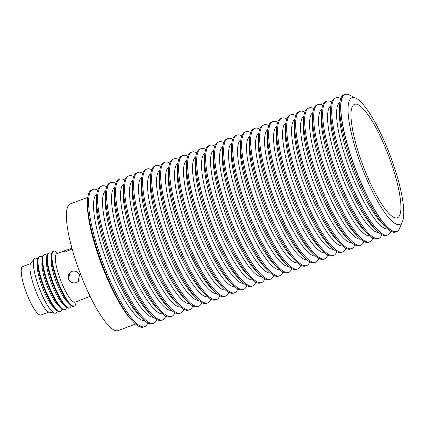 <?xml version="1.0" encoding="UTF-8"?>
<svg xmlns="http://www.w3.org/2000/svg" width="425" height="425" viewBox="0 0 425 425"><rect width="100%" height="100%" fill="white"/><g stroke="black" fill="none" stroke-linecap="round" stroke-linejoin="round"><path stroke-width="0.64" d="M71.092 249.443A6.014 0.473 -21.7 0 0 70.752 249.571A6.014 0.473 -21.7 0 0 66.534 251.313M73.036 271.07A6.014 5.838 -130.3 0 0 69.174 279.889A6.014 5.838 -130.3 0 0 79.422 279.889M48.859 312.072L41.013 315.026A25.914 5.854 -110.7 0 1 26.77 293.824A25.914 5.854 -110.7 0 1 22.323 266.778A25.914 5.854 -110.7 0 1 22.737 266.533L30.579 263.58M55.781 313.119A29.336 6.63 -110.7 0 1 55.765 313.124A29.336 6.63 -110.7 0 1 54.841 313.188A29.336 6.63 -110.7 0 1 39.217 288.012A29.336 6.63 -110.7 0 1 34.335 258.788A29.336 6.63 -110.7 0 1 34.606 258.506A29.336 6.63 -110.7 0 1 35.073 258.225A29.336 6.63 -110.7 0 1 35.089 258.219M57.258 310.84A29.336 6.63 -110.7 0 1 56.265 312.832A29.336 6.63 -110.7 0 1 55.803 313.108A29.336 6.63 -110.7 0 1 40.104 290.201A29.336 6.63 -110.7 0 1 34.643 258.49A29.336 6.63 -110.7 0 1 35.105 258.214A29.336 6.63 -110.7 0 1 37.703 258.958M76.33 282.699C72.765 283.677 70.114 282.529 68.372 279.252L70.109 272.393L71.825 271.378C75.294 270.475 77.86 271.702 79.512 275.055L78.019 281.711L76.33 282.699M70.311 272.228L69.153 273.705M76.978 282.253L78.227 281.525M72.128 248.832L68.271 250.766L63.453 251.435L64.292 250.867L56.865 253.667A25.914 5.854 69.3 0 0 61.28 281.924A25.914 5.854 69.3 0 0 75.145 302.159L90.095 296.326M64.292 250.867L71.974 248.274M76.027 301.83L76.022 301.989A29.336 6.63 -110.7 0 1 74.795 305.851A29.336 6.63 -110.7 0 1 74.327 306.127A29.336 6.63 -110.7 0 1 58.634 283.22A29.336 6.63 -110.7 0 1 53.167 251.51A29.336 6.63 -110.7 0 1 53.635 251.228A29.336 6.63 -110.7 0 1 57.635 253.22L57.747 253.337M53.635 251.228L53.056 251.446A29.336 6.63 69.3 0 0 52.588 251.727A29.336 6.63 69.3 0 0 51.361 255.584A29.336 6.63 69.3 0 0 58.055 283.438A29.336 6.63 69.3 0 0 69.748 304.353A29.336 6.63 69.3 0 0 73.748 306.345L74.327 306.127M71.156 305.602A29.336 6.63 -110.7 0 1 70.162 307.594A29.336 6.63 -110.7 0 1 69.695 307.875A29.336 6.63 -110.7 0 1 54.002 284.968A29.336 6.63 -110.7 0 1 48.535 253.252A29.336 6.63 -110.7 0 1 49.002 252.976A29.336 6.63 -110.7 0 1 51.595 253.72M49.002 252.976L48.423 253.194A29.336 6.63 69.3 0 0 47.956 253.47A29.336 6.63 69.3 0 0 46.729 257.332A29.336 6.63 69.3 0 0 53.422 285.186A29.336 6.63 69.3 0 0 65.115 306.101A29.336 6.63 69.3 0 0 69.116 308.093L69.695 307.875M66.523 307.349A29.336 6.63 -110.7 0 1 65.53 309.342A29.336 6.63 -110.7 0 1 65.062 309.618A29.336 6.63 -110.7 0 1 49.369 286.71A29.336 6.63 -110.7 0 1 43.903 255A29.336 6.63 -110.7 0 1 44.37 254.724A29.336 6.63 -110.7 0 1 46.963 255.462M44.37 254.724L43.791 254.942A29.336 6.63 69.3 0 0 43.323 255.218A29.336 6.63 69.3 0 0 42.102 259.075A29.336 6.63 69.3 0 0 48.79 286.928A29.336 6.63 69.3 0 0 60.483 307.849A29.336 6.63 69.3 0 0 64.483 309.836L65.062 309.618M61.891 309.097A29.336 6.63 -110.7 0 1 60.897 311.089A29.336 6.63 -110.7 0 1 60.435 311.366A29.336 6.63 -110.7 0 1 44.737 288.458A29.336 6.63 -110.7 0 1 39.275 256.743A29.336 6.63 -110.7 0 1 39.737 256.466A29.336 6.63 -110.7 0 1 42.335 257.21M39.737 256.466L39.158 256.684A29.336 6.63 69.3 0 0 38.696 256.96A29.336 6.63 69.3 0 0 37.469 260.822A29.336 6.63 69.3 0 0 44.157 288.676A29.336 6.63 69.3 0 0 55.85 309.591A29.336 6.63 69.3 0 0 59.856 311.583L60.435 311.366M37.469 260.822L37.246 265.083A24.932 5.637 69.3 0 0 42.936 288.756A24.932 5.637 69.3 0 0 52.875 306.537L55.85 309.591M42.102 259.075L41.878 263.335A24.932 5.637 69.3 0 0 47.568 287.013A24.932 5.637 69.3 0 0 57.502 304.789L60.483 307.849M46.729 257.332L46.511 261.593A24.932 5.637 69.3 0 0 52.195 285.265A24.932 5.637 69.3 0 0 62.135 303.046L65.115 306.101M51.361 255.584L51.143 259.845A24.932 5.637 69.3 0 0 56.828 283.523A24.932 5.637 69.3 0 0 66.767 301.298L69.748 304.353M54.841 313.188L49.268 312.184A26.403 5.966 -110.7 0 1 35.206 289.526A26.403 5.966 -110.7 0 1 30.812 263.224L34.335 258.788M350.954 98.372A67.713 15.3 -110.7 0 1 356.001 98.207A67.713 15.3 -110.7 0 1 390.23 155.699A67.713 15.3 -110.7 0 1 402.47 221.473A67.713 15.3 -110.7 0 1 400.876 223.816A67.713 15.3 -110.7 0 1 363.566 171.578A67.713 15.3 -110.7 0 1 350.954 98.372M356.001 98.207L349.419 95.014A73.174 16.532 69.3 0 0 343.963 95.189A73.174 16.532 69.3 0 0 357.595 174.298A73.174 16.532 69.3 0 0 397.912 230.748A73.174 16.532 69.3 0 0 399.633 228.22L402.47 221.473M400.01 227.317A73.334 16.57 -110.7 0 1 397.896 230.929A73.334 16.57 -110.7 0 1 396.732 231.62A73.334 16.57 -110.7 0 1 357.489 174.351A73.334 16.57 -110.7 0 1 343.83 95.073A73.334 16.57 -110.7 0 1 344.994 94.377A73.334 16.57 -110.7 0 1 350.301 95.444M396.732 231.62L395.606 232.045A73.334 16.57 -110.7 0 1 385.597 227.067A73.334 16.57 -110.7 0 1 356.368 174.776A73.334 16.57 -110.7 0 1 339.639 105.145A73.334 16.57 -110.7 0 1 342.704 95.492A73.334 16.57 -110.7 0 1 343.868 94.802L344.994 94.377M390.819 231.28A73.334 16.57 -110.7 0 1 387.728 235.014A73.334 16.57 -110.7 0 1 348.489 177.746A73.334 16.57 -110.7 0 1 335.994 97.771A73.334 16.57 -110.7 0 1 340.781 98.536M387.728 235.014L386.601 235.439A73.334 16.57 -110.7 0 1 376.598 230.462A73.334 16.57 -110.7 0 1 347.363 178.171A73.334 16.57 -110.7 0 1 330.634 108.54A73.334 16.57 -110.7 0 1 334.868 98.196L335.994 97.771M387.595 228.969A67.713 15.3 -110.7 0 1 352.102 175.897A67.713 15.3 -110.7 0 1 339.888 102.398M339.639 105.145L339.357 110.59A67.713 15.3 69.3 0 0 354.801 174.882A67.713 15.3 69.3 0 0 381.793 223.162L385.597 227.067M381.815 234.674A73.334 16.57 -110.7 0 1 378.723 238.409A73.334 16.57 -110.7 0 1 339.485 181.14A73.334 16.57 -110.7 0 1 326.99 101.166A73.334 16.57 -110.7 0 1 331.776 101.931M378.723 238.409L377.602 238.834A73.334 16.57 -110.7 0 1 367.593 233.856A73.334 16.57 -110.7 0 1 338.364 181.56A73.334 16.57 -110.7 0 1 321.635 111.929A73.334 16.57 -110.7 0 1 325.863 101.586L326.99 101.166M378.595 232.358A67.713 15.3 -110.7 0 1 343.103 179.292A67.713 15.3 -110.7 0 1 330.884 105.793M330.634 108.54L330.353 113.98A67.713 15.3 69.3 0 0 345.801 178.277A67.713 15.3 69.3 0 0 372.789 226.557L376.598 230.462M372.815 238.064A73.334 16.57 -110.7 0 1 369.723 241.798A73.334 16.57 -110.7 0 1 330.485 184.53A73.334 16.57 -110.7 0 1 317.99 104.555A73.334 16.57 -110.7 0 1 322.777 105.32M369.723 241.798L368.597 242.223A73.334 16.57 -110.7 0 1 358.594 237.246A73.334 16.57 -110.7 0 1 329.359 184.955A73.334 16.57 -110.7 0 1 312.63 115.324A73.334 16.57 -110.7 0 1 316.864 104.98L317.99 104.555M369.591 235.753A67.713 15.3 -110.7 0 1 334.098 182.686A67.713 15.3 -110.7 0 1 321.884 109.188M321.635 111.929L321.353 117.374A67.713 15.3 69.3 0 0 336.797 181.666A67.713 15.3 69.3 0 0 363.789 229.952L367.593 233.856M363.811 241.458A73.334 16.57 -110.7 0 1 360.719 245.193A73.334 16.57 -110.7 0 1 321.481 187.924A73.334 16.57 -110.7 0 1 308.986 107.95A73.334 16.57 -110.7 0 1 313.772 108.715M360.719 245.193L359.598 245.618A73.334 16.57 -110.7 0 1 349.589 240.64A73.334 16.57 -110.7 0 1 320.36 188.349A73.334 16.57 -110.7 0 1 303.631 118.718A73.334 16.57 -110.7 0 1 307.859 108.375L308.986 107.95M360.591 239.148A67.713 15.3 -110.7 0 1 325.098 186.081A67.713 15.3 -110.7 0 1 312.88 112.577M312.63 115.324L312.348 120.769A67.713 15.3 69.3 0 0 327.797 185.061A67.713 15.3 69.3 0 0 354.785 233.346L358.594 237.246M354.811 244.853A73.334 16.57 -110.7 0 1 351.719 248.588A73.334 16.57 -110.7 0 1 312.481 191.319A73.334 16.57 -110.7 0 1 299.986 111.345A73.334 16.57 -110.7 0 1 304.773 112.11M351.719 248.588L350.593 249.013A73.334 16.57 -110.7 0 1 340.59 244.035A73.334 16.57 -110.7 0 1 311.355 191.744A73.334 16.57 -110.7 0 1 294.626 122.113A73.334 16.57 -110.7 0 1 298.86 111.77L299.986 111.345M351.587 242.542A67.713 15.3 -110.7 0 1 316.094 189.47A67.713 15.3 -110.7 0 1 303.88 115.972M303.631 118.718L303.349 124.164A67.713 15.3 69.3 0 0 318.793 188.456A67.713 15.3 69.3 0 0 345.785 236.736L349.589 240.64M345.807 248.248A73.334 16.57 -110.7 0 1 342.715 251.982A73.334 16.57 -110.7 0 1 303.477 194.714A73.334 16.57 -110.7 0 1 290.982 114.739A73.334 16.57 -110.7 0 1 295.768 115.504M342.715 251.982L341.594 252.407A73.334 16.57 -110.7 0 1 331.585 247.43A73.334 16.57 -110.7 0 1 302.356 195.133A73.334 16.57 -110.7 0 1 285.627 125.502A73.334 16.57 -110.7 0 1 289.855 115.159L290.982 114.739M342.587 245.932A67.713 15.3 -110.7 0 1 307.094 192.865A67.713 15.3 -110.7 0 1 294.876 119.367M294.626 122.113L294.344 127.553A67.713 15.3 69.3 0 0 309.793 191.85A67.713 15.3 69.3 0 0 336.781 240.13L340.59 244.035M336.807 251.637A73.334 16.57 -110.7 0 1 333.715 255.372A73.334 16.57 -110.7 0 1 294.477 198.103A73.334 16.57 -110.7 0 1 281.982 118.129A73.334 16.57 -110.7 0 1 286.769 118.894M333.715 255.372L332.589 255.797A73.334 16.57 -110.7 0 1 322.586 250.819A73.334 16.57 -110.7 0 1 293.351 198.528A73.334 16.57 -110.7 0 1 276.622 128.897A73.334 16.57 -110.7 0 1 280.856 118.554L281.982 118.129M333.582 249.326A67.713 15.3 -110.7 0 1 298.09 196.26A67.713 15.3 -110.7 0 1 285.876 122.761M285.627 125.502L285.345 130.948A67.713 15.3 69.3 0 0 300.788 195.24A67.713 15.3 69.3 0 0 327.781 243.525L331.585 247.43M327.803 255.032A73.334 16.57 -110.7 0 1 324.711 258.767A73.334 16.57 -110.7 0 1 285.473 201.498A73.334 16.57 -110.7 0 1 272.978 121.523A73.334 16.57 -110.7 0 1 277.764 122.288M324.711 258.767L323.59 259.192A73.334 16.57 -110.7 0 1 313.581 254.214A73.334 16.57 -110.7 0 1 284.346 201.923A73.334 16.57 -110.7 0 1 267.623 132.292A73.334 16.57 -110.7 0 1 271.851 121.948L272.978 121.523M324.583 252.721A67.713 15.3 -110.7 0 1 289.09 199.654A67.713 15.3 -110.7 0 1 276.872 126.151M276.622 128.897L276.34 134.343A67.713 15.3 69.3 0 0 291.789 198.634A67.713 15.3 69.3 0 0 318.777 246.92L322.586 250.819M318.803 258.427A73.334 16.57 -110.7 0 1 315.711 262.161A73.334 16.57 -110.7 0 1 276.473 204.893A73.334 16.57 -110.7 0 1 263.978 124.918A73.334 16.57 -110.7 0 1 268.765 125.683M315.711 262.161L314.585 262.586A73.334 16.57 -110.7 0 1 304.582 257.608A73.334 16.57 -110.7 0 1 275.347 205.317A73.334 16.57 -110.7 0 1 258.618 135.687A73.334 16.57 -110.7 0 1 262.852 125.343L263.978 124.918M315.578 256.116A67.713 15.3 -110.7 0 1 280.086 203.044A67.713 15.3 -110.7 0 1 267.872 129.545M267.623 132.292L267.341 137.737A67.713 15.3 69.3 0 0 282.784 202.029A67.713 15.3 69.3 0 0 309.777 250.309L313.581 254.214M309.798 261.821A73.334 16.57 -110.7 0 1 306.707 265.556A73.334 16.57 -110.7 0 1 267.468 208.287A73.334 16.57 -110.7 0 1 254.973 128.313A73.334 16.57 -110.7 0 1 259.76 129.078M306.707 265.556L305.586 265.976A73.334 16.57 -110.7 0 1 295.577 261.003A73.334 16.57 -110.7 0 1 266.342 208.707A73.334 16.57 -110.7 0 1 249.618 139.076A73.334 16.57 -110.7 0 1 253.847 128.732L254.973 128.313M306.579 259.505A67.713 15.3 -110.7 0 1 271.086 206.438A67.713 15.3 -110.7 0 1 258.868 132.94M258.618 135.687L258.336 141.127A67.713 15.3 69.3 0 0 273.785 205.424A67.713 15.3 69.3 0 0 300.772 253.704L304.582 257.608M300.799 265.211A73.334 16.57 -110.7 0 1 297.707 268.945A73.334 16.57 -110.7 0 1 258.469 211.677A73.334 16.57 -110.7 0 1 245.974 131.702A73.334 16.57 -110.7 0 1 250.761 132.467M297.707 268.945L296.581 269.37A73.334 16.57 -110.7 0 1 286.572 264.392A73.334 16.57 -110.7 0 1 257.343 212.102A73.334 16.57 -110.7 0 1 240.614 142.471A73.334 16.57 -110.7 0 1 244.848 132.127L245.974 131.702M297.574 262.9A67.713 15.3 -110.7 0 1 262.082 209.833A67.713 15.3 -110.7 0 1 249.868 136.335M249.618 139.076L249.337 144.521A67.713 15.3 69.3 0 0 264.78 208.813A67.713 15.3 69.3 0 0 291.773 257.098L295.577 261.003M291.794 268.605A73.334 16.57 -110.7 0 1 288.703 272.34A73.334 16.57 -110.7 0 1 249.464 215.071A73.334 16.57 -110.7 0 1 236.969 135.097A73.334 16.57 -110.7 0 1 241.756 135.862M288.703 272.34L287.582 272.765A73.334 16.57 -110.7 0 1 277.573 267.787A73.334 16.57 -110.7 0 1 248.338 215.496A73.334 16.57 -110.7 0 1 231.614 145.865A73.334 16.57 -110.7 0 1 235.843 135.522L236.969 135.097M288.575 266.294A67.713 15.3 -110.7 0 1 253.082 213.228A67.713 15.3 -110.7 0 1 240.863 139.724M240.614 142.471L240.332 147.916A67.713 15.3 69.3 0 0 255.781 212.208A67.713 15.3 69.3 0 0 282.768 260.493L286.572 264.392M282.795 272A73.334 16.57 -110.7 0 1 279.703 275.735A73.334 16.57 -110.7 0 1 240.465 218.466A73.334 16.57 -110.7 0 1 227.97 138.492A73.334 16.57 -110.7 0 1 232.757 139.257M279.703 275.735L278.577 276.16A73.334 16.57 -110.7 0 1 268.568 271.182A73.334 16.57 -110.7 0 1 239.339 218.891A73.334 16.57 -110.7 0 1 222.61 149.26A73.334 16.57 -110.7 0 1 226.844 138.917L227.97 138.492M279.57 269.689A67.713 15.3 -110.7 0 1 244.077 216.617A67.713 15.3 -110.7 0 1 231.859 143.119M231.614 145.865L231.333 151.311A67.713 15.3 69.3 0 0 246.776 215.602A67.713 15.3 69.3 0 0 273.769 263.882L277.573 267.787M273.79 275.395A73.334 16.57 -110.7 0 1 270.698 279.129A73.334 16.57 -110.7 0 1 231.46 221.861A73.334 16.57 -110.7 0 1 218.965 141.886A73.334 16.57 -110.7 0 1 223.752 142.651M270.698 279.129L269.577 279.549A73.334 16.57 -110.7 0 1 259.569 274.577A73.334 16.57 -110.7 0 1 230.334 222.28A73.334 16.57 -110.7 0 1 213.61 152.649A73.334 16.57 -110.7 0 1 217.839 142.306L218.965 141.886M270.571 273.078A67.713 15.3 -110.7 0 1 235.078 220.012A67.713 15.3 -110.7 0 1 222.859 146.513M222.61 149.26L222.328 154.7A67.713 15.3 69.3 0 0 237.777 218.997A67.713 15.3 69.3 0 0 264.764 267.277L268.568 271.182M264.786 278.784A73.334 16.57 -110.7 0 1 261.699 282.519A73.334 16.57 -110.7 0 1 222.461 225.25A73.334 16.57 -110.7 0 1 209.966 145.276A73.334 16.57 -110.7 0 1 214.752 146.041M261.699 282.519L260.573 282.944A73.334 16.57 -110.7 0 1 250.564 277.966A73.334 16.57 -110.7 0 1 221.335 225.675A73.334 16.57 -110.7 0 1 204.606 156.044A73.334 16.57 -110.7 0 1 208.84 145.701L209.966 145.276M261.566 276.473A67.713 15.3 -110.7 0 1 226.073 223.407A67.713 15.3 -110.7 0 1 213.855 149.908M213.61 152.649L213.329 158.095A67.713 15.3 69.3 0 0 228.772 222.387A67.713 15.3 69.3 0 0 255.765 270.672L259.569 274.577M255.786 282.179A73.334 16.57 -110.7 0 1 252.694 285.913A73.334 16.57 -110.7 0 1 213.456 228.645A73.334 16.57 -110.7 0 1 200.961 148.67A73.334 16.57 -110.7 0 1 205.748 149.435M252.694 285.913L251.573 286.338A73.334 16.57 -110.7 0 1 241.565 281.361A73.334 16.57 -110.7 0 1 212.33 229.07A73.334 16.57 -110.7 0 1 195.606 159.439A73.334 16.57 -110.7 0 1 199.835 149.095L200.961 148.67M252.567 279.868A67.713 15.3 -110.7 0 1 217.074 226.801A67.713 15.3 -110.7 0 1 204.855 153.298M204.606 156.044L204.324 161.489A67.713 15.3 69.3 0 0 219.773 225.781A67.713 15.3 69.3 0 0 246.76 274.067L250.564 277.966M246.782 285.573A73.334 16.57 -110.7 0 1 243.695 289.308A73.334 16.57 -110.7 0 1 204.457 232.039A73.334 16.57 -110.7 0 1 191.962 152.065A73.334 16.57 -110.7 0 1 196.748 152.83M243.695 289.308L242.569 289.733A73.334 16.57 -110.7 0 1 232.56 284.755A73.334 16.57 -110.7 0 1 203.331 232.464A73.334 16.57 -110.7 0 1 186.602 162.833A73.334 16.57 -110.7 0 1 190.836 152.49L191.962 152.065M243.562 283.263A67.713 15.3 -110.7 0 1 208.069 230.191A67.713 15.3 -110.7 0 1 195.851 156.692M195.606 159.439L195.325 164.884A67.713 15.3 69.3 0 0 210.768 229.176A67.713 15.3 69.3 0 0 237.761 277.456L241.565 281.361M237.782 288.968A73.334 16.57 -110.7 0 1 234.69 292.703A73.334 16.57 -110.7 0 1 195.452 235.434A73.334 16.57 -110.7 0 1 182.957 155.46A73.334 16.57 -110.7 0 1 187.744 156.225M234.69 292.703L233.564 293.123A73.334 16.57 -110.7 0 1 223.561 288.15A73.334 16.57 -110.7 0 1 194.326 235.854A73.334 16.57 -110.7 0 1 177.602 166.223A73.334 16.57 -110.7 0 1 181.831 155.879L182.957 155.46M234.563 286.652A67.713 15.3 -110.7 0 1 199.07 233.585A67.713 15.3 -110.7 0 1 186.851 160.087M186.602 162.833L186.32 168.273A67.713 15.3 69.3 0 0 201.763 232.571A67.713 15.3 69.3 0 0 228.756 280.851L232.56 284.755M228.778 292.358A73.334 16.57 -110.7 0 1 225.691 296.092A73.334 16.57 -110.7 0 1 186.453 238.823A73.334 16.57 -110.7 0 1 173.958 158.849A73.334 16.57 -110.7 0 1 178.744 159.614M225.691 296.092L224.565 296.517A73.334 16.57 -110.7 0 1 214.556 291.539A73.334 16.57 -110.7 0 1 185.327 239.248A73.334 16.57 -110.7 0 1 168.597 169.617A73.334 16.57 -110.7 0 1 172.832 159.274L173.958 158.849M225.558 290.047A67.713 15.3 -110.7 0 1 190.065 236.98A67.713 15.3 -110.7 0 1 177.847 163.482M177.602 166.223L177.321 171.668A67.713 15.3 69.3 0 0 192.764 235.96A67.713 15.3 69.3 0 0 219.757 284.245L223.561 288.15M219.778 295.752A73.334 16.57 -110.7 0 1 216.686 299.487A73.334 16.57 -110.7 0 1 177.448 242.218A73.334 16.57 -110.7 0 1 164.953 162.244A73.334 16.57 -110.7 0 1 169.74 163.009M216.686 299.487L215.56 299.912A73.334 16.57 -110.7 0 1 205.557 294.934A73.334 16.57 -110.7 0 1 176.322 242.643A73.334 16.57 -110.7 0 1 159.598 173.012A73.334 16.57 -110.7 0 1 163.827 162.669L164.953 162.244M216.559 293.441A67.713 15.3 -110.7 0 1 181.066 240.375A67.713 15.3 -110.7 0 1 168.847 166.871M168.597 169.617L168.316 175.063A67.713 15.3 69.3 0 0 183.759 239.355A67.713 15.3 69.3 0 0 210.752 287.64L214.556 291.539M210.773 299.147A73.334 16.57 -110.7 0 1 207.687 302.882A73.334 16.57 -110.7 0 1 168.449 245.613A73.334 16.57 -110.7 0 1 155.954 165.638A73.334 16.57 -110.7 0 1 160.74 166.403M207.687 302.882L206.561 303.307A73.334 16.57 -110.7 0 1 196.552 298.329A73.334 16.57 -110.7 0 1 167.322 246.038A73.334 16.57 -110.7 0 1 150.593 176.407A73.334 16.57 -110.7 0 1 154.827 166.063L155.954 165.638M207.554 296.836A67.713 15.3 -110.7 0 1 172.061 243.764A67.713 15.3 -110.7 0 1 159.843 170.266M159.598 173.012L159.317 178.458A67.713 15.3 69.3 0 0 174.76 242.749A67.713 15.3 69.3 0 0 201.753 291.029L205.557 294.934M201.774 302.542A73.334 16.57 -110.7 0 1 198.682 306.276A73.334 16.57 -110.7 0 1 159.444 249.008A73.334 16.57 -110.7 0 1 146.949 169.033A73.334 16.57 -110.7 0 1 151.736 169.798M198.682 306.276L197.556 306.696A73.334 16.57 -110.7 0 1 187.553 301.723A73.334 16.57 -110.7 0 1 158.318 249.427A73.334 16.57 -110.7 0 1 141.594 179.796A73.334 16.57 -110.7 0 1 145.823 169.453L146.949 169.033M198.549 300.225A67.713 15.3 -110.7 0 1 163.057 247.159A67.713 15.3 -110.7 0 1 150.843 173.66M150.593 176.407L150.312 181.847A67.713 15.3 69.3 0 0 165.755 246.144A67.713 15.3 69.3 0 0 192.748 294.424L196.552 298.329M192.769 305.931A73.334 16.57 -110.7 0 1 189.683 309.666A73.334 16.57 -110.7 0 1 150.445 252.397A73.334 16.57 -110.7 0 1 137.95 172.423A73.334 16.57 -110.7 0 1 142.736 173.188M189.683 309.666L188.557 310.091A73.334 16.57 -110.7 0 1 178.548 305.113A73.334 16.57 -110.7 0 1 149.318 252.822A73.334 16.57 -110.7 0 1 132.589 183.191A73.334 16.57 -110.7 0 1 136.823 172.847L137.95 172.423M189.55 303.62A67.713 15.3 -110.7 0 1 154.057 250.553A67.713 15.3 -110.7 0 1 141.838 177.055M141.594 179.796L141.312 185.242A67.713 15.3 69.3 0 0 156.756 249.533A67.713 15.3 69.3 0 0 183.749 297.819L187.553 301.723M183.77 309.326A73.334 16.57 -110.7 0 1 180.678 313.06A73.334 16.57 -110.7 0 1 141.44 255.792A73.334 16.57 -110.7 0 1 128.945 175.817A73.334 16.57 -110.7 0 1 133.732 176.582M180.678 313.06L179.552 313.485A73.334 16.57 -110.7 0 1 169.548 308.507A73.334 16.57 -110.7 0 1 140.314 256.217A73.334 16.57 -110.7 0 1 123.59 186.586A73.334 16.57 -110.7 0 1 127.819 176.242L128.945 175.817M180.545 307.015A67.713 15.3 -110.7 0 1 145.053 253.948A67.713 15.3 -110.7 0 1 132.839 180.444M132.589 183.191L132.308 188.636A67.713 15.3 69.3 0 0 147.751 252.928A67.713 15.3 69.3 0 0 174.744 301.213L178.548 305.113M174.765 312.72A73.334 16.57 -110.7 0 1 171.679 316.455A73.334 16.57 -110.7 0 1 132.441 259.186A73.334 16.57 -110.7 0 1 119.94 179.212A73.334 16.57 -110.7 0 1 124.732 179.977M171.679 316.455L170.553 316.88A73.334 16.57 -110.7 0 1 160.544 311.902A73.334 16.57 -110.7 0 1 131.314 259.611A73.334 16.57 -110.7 0 1 114.585 189.98A73.334 16.57 -110.7 0 1 118.819 179.637L119.94 179.212M171.546 310.409A67.713 15.3 -110.7 0 1 136.053 257.337A67.713 15.3 -110.7 0 1 123.834 183.839M123.59 186.586L123.308 192.031A67.713 15.3 69.3 0 0 138.752 256.323A67.713 15.3 69.3 0 0 165.745 304.603L169.548 308.507M165.766 316.115A73.334 16.57 -110.7 0 1 162.674 319.85A73.334 16.57 -110.7 0 1 123.436 262.581A73.334 16.57 -110.7 0 1 110.941 182.607A73.334 16.57 -110.7 0 1 115.728 183.372M162.674 319.85L161.548 320.269A73.334 16.57 -110.7 0 1 151.544 315.297A73.334 16.57 -110.7 0 1 122.31 263.001A73.334 16.57 -110.7 0 1 105.586 193.37A73.334 16.57 -110.7 0 1 109.815 183.026L110.941 182.607M162.541 313.799A67.713 15.3 -110.7 0 1 127.048 260.732A67.713 15.3 -110.7 0 1 114.835 187.234M114.585 189.98L114.304 195.42A67.713 15.3 69.3 0 0 129.747 259.717A67.713 15.3 69.3 0 0 156.74 307.998L160.544 311.902M156.761 319.504A73.334 16.57 -110.7 0 1 153.675 323.239A73.334 16.57 -110.7 0 1 114.437 265.97A73.334 16.57 -110.7 0 1 101.936 185.996A73.334 16.57 -110.7 0 1 106.728 186.761M153.675 323.239L152.548 323.664A73.334 16.57 -110.7 0 1 142.54 318.686A73.334 16.57 -110.7 0 1 113.31 266.395A73.334 16.57 -110.7 0 1 96.581 196.764A73.334 16.57 -110.7 0 1 100.815 186.421L101.936 185.996M153.542 317.193A67.713 15.3 -110.7 0 1 118.049 264.127A67.713 15.3 -110.7 0 1 105.83 190.628M105.586 193.37L105.304 198.815A67.713 15.3 69.3 0 0 120.748 263.107A67.713 15.3 69.3 0 0 147.741 311.392L151.544 315.297M147.762 322.899A73.334 16.57 -110.7 0 1 144.67 326.634A73.334 16.57 -110.7 0 1 105.432 269.365A73.334 16.57 -110.7 0 1 92.937 189.391A73.334 16.57 -110.7 0 1 97.723 190.156M144.67 326.634L143.544 327.059A73.334 16.57 -110.7 0 1 133.54 322.081A73.334 16.57 -110.7 0 1 104.306 269.79A73.334 16.57 -110.7 0 1 87.582 200.159A73.334 16.57 -110.7 0 1 91.811 189.816L92.937 189.391M144.537 320.588A67.713 15.3 -110.7 0 1 109.044 267.516A67.713 15.3 -110.7 0 1 96.831 194.018M96.581 196.764L96.3 202.21A67.713 15.3 69.3 0 0 111.743 266.502A67.713 15.3 69.3 0 0 138.736 314.787L142.54 318.686M87.582 200.159L87.46 202.534A70.879 16.017 69.3 0 0 103.626 269.838A70.879 16.017 69.3 0 0 131.877 320.376L133.54 322.081M87.842 197.322L70.38 203.899A67.713 15.3 69.3 0 0 81.919 277.743A67.713 15.3 69.3 0 0 118.15 330.623L135.607 324.041M353.6 104.89A60.663 13.706 69.3 0 0 364.9 170.468A60.663 13.706 69.3 0 0 398.321 217.265A60.663 13.706 69.3 0 0 399.766 215.135A60.663 13.706 69.3 0 0 388.785 156.241A60.663 13.706 69.3 0 0 358.158 104.757A60.663 13.706 69.3 0 0 353.6 104.89M70.677 272.037L70.316 272.34M78.46 281.207L78.104 281.509"/></g></svg>
